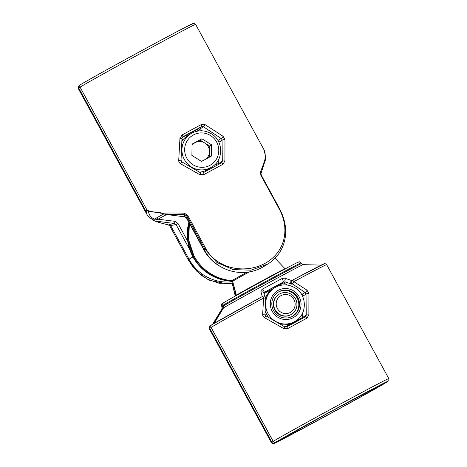 <?xml version="1.0" encoding="UTF-8"?>
<svg xmlns="http://www.w3.org/2000/svg" width="467" height="467" viewBox="0 0 467 467"><rect width="100%" height="100%" fill="white"/><g stroke="black" fill="none" stroke-linecap="round" stroke-linejoin="round"><path stroke-width="0.7" d="M162.358 213.407L148.033 211.131A1.967 1.798 -65.3 0 1 147.187 210.249C150.257 211.592 154.373 212.252 159.545 212.211L162.043 213.25C168.009 212.934 175.405 212.911 184.232 213.18L187.495 215.042L205.836 248.683C217.085 268.986 245.064 274.176 264.842 263.452C284.969 252.495 290.311 229.233 279.196 208.93L260.855 175.288L260.551 171.821C263.096 165.394 264.754 160.514 265.519 157.181L264.269 150.269L264.894 151.67L265.355 156.305M205.159 124.701L201.306 124.543A1.967 0.701 -118.3 0 1 201.639 126.627L203.466 126.761A1.967 0.385 -56.9 0 0 205.159 124.701L223.092 136.288A1.967 0.56 124.1 0 1 221.136 138.489L203.466 126.761L199.456 129.295L201.89 130.813M224.925 160.963A1.967 0.432 179.9 0 0 222.298 161.296L221.411 162.884A1.967 0.701 -118.3 0 1 222.957 164.256L224.925 160.963L224.971 139.738L223.092 136.288M181.009 160.234L178.721 160.333C178.68 161.851 179.305 163.006 180.601 163.783L199.718 174.623L203.799 174.64L202.812 172.965A64.907 0.829 -28.6 0 1 221.411 162.884L221.416 162.884A1.967 0.701 -118.3 0 0 221.411 162.884L202.812 172.965L200.763 172.965M178.721 160.333L179.947 138.36L182.148 134.922A66.874 0.852 -28.6 0 1 191.879 129.633A66.874 0.852 -28.6 0 1 201.306 124.543M162.072 213.261L159.545 212.211M162.043 213.25L165.481 214.382L184.903 216.84L186.45 217.931L203.945 250.008A40.781 39.975 57.8 0 0 220.068 266.342L221.27 267.007A43.268 42.415 57.8 0 0 260.755 268.192L263.546 266.68A43.268 42.415 57.8 0 0 264.526 266.079L267.807 264.013L251.012 270.2L233.121 269.587L216.916 262.483L204.966 249.174L204.155 249.687A43.268 42.415 57.8 0 0 221.27 267.007M184.827 216.828A1.967 0.304 -82.8 0 0 184.862 216.851L164.985 214.335L184.897 214.662L186.625 215.538L185.825 216.063L204.155 249.687L203.945 250.008L186.45 217.931L184.862 216.851A1.967 0.304 -82.8 0 0 184.903 216.84L184.302 215.042L185.819 216.046M184.232 213.18A1.967 0.881 92.5 0 0 184.897 214.662L184.302 215.042M279.196 208.93L279.587 208.731C284.736 218.579 286.615 228.153 285.238 237.452C283.405 249.571 276.254 258.887 267.813 264.007L267.807 264.013M260.551 171.821A1.967 1.395 20.8 0 1 261.024 173.28L265.548 159.498L265.519 157.181M198.23 130.994L199.456 129.295A1.967 1.926 -122.2 0 0 197.518 129.225L201.639 126.627A64.907 0.829 151.4 0 0 183.046 136.703L182.148 134.922M217.949 140.503L221.136 138.489L221.796 139.254L222.076 140.217L218.871 142.237M218.346 160.064L218.282 163.829L222.298 161.296L222.076 140.217A1.967 0.607 178.9 0 1 224.971 139.738M218.066 164.688A1.967 1.926 -122.2 0 0 218.282 163.829L216.017 163.964L216.028 163.392M179.947 138.36L181.961 138.43L182.825 136.843M181.949 161.961L181.033 160.269L181.961 138.43L183.046 136.703M199.718 174.623L200.775 172.936L181.932 161.915L180.601 163.783M152.067 219.076L152.137 219.111C149.773 217.996 148.01 216.39 146.848 214.289L145.832 211.102A1.967 1.827 -8.2 0 0 148.541 211.726C149.061 215.223 151.086 217.704 154.606 219.169A1.967 0.379 -126.7 0 1 155.429 219.904L152.855 220.08L154.956 221.014C158.214 222.251 162.773 223.553 168.634 224.919L169.883 226.092L188.224 259.728L196.549 271.029L207.062 279.05L219.134 283.282L232.157 283.195L226.542 283.808L209.339 280.235L201.143 275.197L193.402 267.55L188.189 259.751L189.03 259.22L170.7 225.602L169.848 226.116L168.394 224.896A1.967 1.372 -76.9 0 0 168.634 224.919L169.229 224.545L170.688 225.584L176.041 224.493L174.378 223.471L154.956 221.014M152.137 219.111L154.606 219.169L157.385 217.429A1.967 0.385 -118.5 0 0 158.056 219.192L155.429 219.904M152.855 220.08L151.46 218.766M231.813 281.776A43.268 42.415 -122.2 0 1 189.03 259.22L192.959 256.908M166.631 214.546L158.056 219.192L174.915 221.323A1.967 0.304 97.2 0 1 174.378 223.471L169.229 224.545M174.915 221.323L177.985 223.413L176.041 224.493L189.777 249.682M291.437 314.344A11.803 11.57 -122.2 0 1 279.003 314.414A11.803 11.57 -122.2 0 1 278.857 294.379M268.595 317.397A19.667 19.281 -122.2 0 1 265.145 310.888M265.665 297.631A19.667 19.281 -122.2 0 1 273.142 288.682L274.503 287.824A19.667 19.281 57.8 0 0 275.016 321.051A19.667 19.281 57.8 0 0 295.477 321.098C307.484 314.238 307.193 294.7 295.051 287.853C288.162 283.913 281.309 283.907 274.503 287.824M278.542 315.885A14.051 13.771 57.8 0 0 293.159 315.92A14.051 13.771 57.8 0 0 292.791 292.184A14.051 13.771 57.8 0 0 278.174 292.149A14.051 13.771 57.8 0 0 278.542 315.885M292.821 316.124A14.051 13.771 57.8 0 0 292.114 292.611A14.051 13.771 57.8 0 0 277.842 292.365M264.159 294.292L264.135 293.539L272.705 288.869M277.427 286.318L283.708 282.932L287.514 285.086M302.914 294.893L300.999 293.568M302.809 312.563L302.54 317.467L284.969 326.976M285.121 327.034L302.54 317.467M295.477 321.098L294.117 321.956A19.667 19.281 -122.2 0 1 293.043 322.586A19.667 19.281 -122.2 0 1 281 324.647M295.979 309.131A11.803 11.57 -122.2 0 1 280.667 314.939A11.803 11.57 -122.2 0 1 274.631 299.394A11.803 11.57 -122.2 0 1 289.937 293.585A11.803 11.57 -122.2 0 1 295.979 309.131M294.368 307.998A9.62 9.428 -122.2 0 1 281.893 312.738A9.62 9.428 -122.2 0 1 276.972 300.065A9.62 9.428 -122.2 0 1 289.447 295.331A9.62 9.428 -122.2 0 1 294.368 307.998M199.397 172.119A19.667 19.281 57.8 0 0 208.264 169.241L211.814 166.999A19.667 19.281 -122.2 0 1 191.353 166.952A19.667 19.281 -122.2 0 1 190.84 133.725L187.285 135.961A19.667 19.281 57.8 0 0 181.867 141.133M205.894 159.084A9.871 9.679 57.8 0 0 195.019 142.692A9.871 9.679 57.8 0 0 192.065 145.19M201.003 161.115A9.871 9.679 57.8 0 0 202.906 160.701M192.077 144.285L199.934 140.024L209.572 146.031L209.391 157.186M201.907 138.781L192.083 144.11L191.896 155.441L201.534 161.442L211.358 156.118L211.545 144.788L201.907 138.781L199.934 140.024M209.572 146.031L211.545 144.788M188.849 222.327A46.811 46.811 0 0 0 231.112 281.204A24.949 0.321 -28.6 0 1 231.223 281.093A0.788 0.782 -125.1 0 1 231.936 281.694A24.611 0.315 151.4 0 0 231.819 281.799L235.228 295.897A28.364 0.362 -28.6 0 1 235.31 295.821L231.947 281.689A0.788 0.776 -115.8 0 0 231.235 281.087L231.772 280.667M212.771 324.367L222.204 308.716A1.967 0.35 31.1 0 1 222.928 308.862M236.214 295.541A1.576 1.232 -5 0 1 235.14 294.706L235.864 294.087M223.185 303.929L221.837 306.037C221.405 304.98 221.702 304.064 222.73 303.293L223.244 303.013L222.572 303.387L222.917 303.48M212.578 324.302L221.988 308.891A46.221 0.59 151.4 0 1 222.204 308.716L222.234 306.766L221.837 306.037A45.235 0.578 151.4 0 0 221.638 306.212C221.434 304.315 221.743 303.375 222.572 303.387M189.368 223.284L188.715 240.096L194.038 256.144C202.59 270.79 215.205 278.968 231.883 280.679L231.947 280.638A24.949 0.321 -28.6 0 1 246.891 272.243M302.067 294.309L305.085 292.406L292.097 283.749L291.548 284.094L290.906 283.317C290.486 282.202 290.748 281.309 291.694 280.649M262.226 296.621L261.047 292.079C260.633 291.151 261.164 290.13 262.647 289.015A50.804 0.648 -28.6 0 1 272.325 283.749A50.804 0.648 -28.6 0 1 281.607 278.741C283.376 278.099 284.829 278.046 285.973 278.571L291.793 280.597M291.595 280.714L292.05 280.422A1.967 1.926 -122.2 0 1 292.155 280.363A1.967 0.881 -118.2 0 1 292.167 280.358A1.967 1.967 0 0 0 292.05 280.422A1.967 1.926 -122.2 0 0 292.097 283.749A1.967 0.432 123.3 0 0 293.86 281.648A1.967 0.881 -118.2 0 0 292.167 280.358L324.32 263.68C324.343 263.178 325.125 263.499 326.655 264.637A66.874 0.852 151.4 0 0 293.86 281.648L307.041 290.205L308.921 293.655L308.874 314.881L306.907 318.173A66.874 0.852 151.4 0 0 297.485 323.269A66.874 0.852 151.4 0 0 287.748 328.558L283.667 328.54L264.55 317.7L265.898 315.879M265.67 298.069L263.604 298.039L262.67 314.25C262.623 315.774 263.254 316.924 264.55 317.7M262.647 289.015L264.421 292.243L263.837 293.054A1.967 1.699 -14.6 0 0 261.047 292.079M262.67 314.25L264.952 314.157M285.973 278.571A1.967 1.477 109.2 0 0 284.899 280.229A1.967 1.477 109.2 0 0 285.401 281.951L283.02 282.161A49.823 0.636 151.4 0 0 264.421 292.243L264.211 292.377M301.986 317.817L306.247 315.219L306.025 294.134L305.085 292.406A1.967 0.56 -55.9 0 0 307.041 290.205M284.712 326.882L283.667 328.54M326.655 264.637L388.789 378.597A66.874 0.852 -28.6 0 0 341.26 403.558A66.874 0.852 -28.6 0 0 273.218 441.356L211.084 327.396A66.874 0.852 151.4 0 1 263.604 298.039L262.793 296.276A1.967 1.967 0 0 1 265.7 298.074L264.982 314.186L265.875 315.832L284.724 326.853L286.761 326.882L287.748 328.558M308.874 314.881A1.967 0.432 -0.1 0 0 306.247 315.219L305.36 316.807A1.967 0.701 61.7 0 1 305.365 316.801L305.365 316.801A1.967 0.701 61.7 0 1 306.907 318.173M305.459 316.749L305.365 316.801A64.907 0.829 -28.6 0 0 286.761 326.882L305.365 316.801M302.949 296.078L306.025 294.134A1.967 0.607 -1.1 0 1 308.921 293.655M249.331 271.899A24.611 0.315 151.4 0 0 232.654 281.245L236.366 295.15A28.364 0.362 -28.6 0 1 263.773 279.931A28.364 0.362 -28.6 0 1 285.033 268.741L275.034 258.239A24.611 0.315 151.4 0 0 274.964 258.251M231.947 280.638A0.788 0.753 -121.1 0 1 232.654 281.245L235.847 294.263A1.576 1.308 -36.4 0 0 236.063 294.852A1.576 1.308 -36.4 0 1 236.063 294.852L235.928 294.63M236.057 293.965L235.817 294.257M236.255 295.109L236.302 295.488L236.366 295.15A0.788 0.747 59.1 0 1 236.39 295.442M321.179 265.093L303.13 264.655A46.221 0.59 151.4 0 0 270.294 281.91A46.221 0.59 151.4 0 0 223.547 307.87L214.108 323.52M281.607 278.741A1.967 0.794 61.7 0 1 282.984 280.498A1.967 0.794 61.7 0 1 283.02 282.161L281.467 283.142A1.967 1.926 -122.2 0 1 283.3 283.154M303.13 264.655L301.466 263.633A45.235 0.578 -28.6 0 0 267.206 281.665A45.235 0.578 -28.6 0 0 223.605 305.897L223.512 307.899A1.967 0.35 -148.9 0 1 223.547 307.87L223.605 305.897L223.208 305.167C222.543 304.256 222.689 303.439 223.652 302.709L223.57 302.756C229.431 299.113 266.657 278.641 286.143 268.344C298.18 261.975 298.95 261.771 299.043 261.894C299.143 261.555 299.82 261.888 301.069 262.903A45.235 0.578 151.4 0 0 266.809 280.936A45.235 0.578 151.4 0 0 223.208 305.167L222.981 304.922C222.596 304.356 222.794 303.638 223.576 302.756M189.392 223.325A46.764 45.842 57.8 0 0 194.085 256.109A46.764 45.842 57.8 0 0 231.924 280.655A0.788 0.765 -126 0 1 232.636 281.257M200.15 172.562L201.423 171.874M214.913 164.565L216.017 163.964A1.967 0.385 61.5 0 0 216.933 165.3M183.537 139.067L181.908 139.948M264.269 150.269L195.638 24.377A66.874 0.852 151.4 0 0 148.103 49.344A66.874 0.852 151.4 0 0 80.067 87.142L147.134 210.284A1.967 1.967 0 0 0 148.033 211.131M222.957 164.256A66.874 0.852 151.4 0 0 213.536 169.352A66.874 0.852 151.4 0 0 203.799 174.64M147.134 210.284L80.067 87.142A1.967 1.903 58.6 0 1 80.797 84.509A64.907 0.829 -28.6 0 1 146.836 47.821A64.907 0.829 -28.6 0 1 192.48 23.992M185.825 216.063L186.45 217.931M205.836 248.683L204.966 249.174L186.625 215.538L187.495 215.042M205.34 249.279L203.945 250.008C207.797 256.984 213.168 262.425 220.068 266.342M260.855 175.288L261.251 175.09L261.024 173.28M198.055 131.023A1.967 0.385 61.5 0 1 197.518 129.225L182.223 137.514M148.938 211.516L148.541 211.726A1.967 0.385 -118.5 0 0 148.465 211.317M157.385 217.429L163.648 214.032M147.169 210.348L145.832 211.102L78.713 87.994A66.874 0.852 151.4 0 0 78.211 88.403L146.848 214.289M79.489 85.333L79.483 85.338A1.967 1.967 0 0 0 79.326 85.432A1.967 1.95 -123.9 0 1 79.483 85.338A1.967 0.385 -118.5 0 1 79.886 85.578M78.211 88.403C78.03 85.07 78.234 86.827 79.326 85.432A1.967 1.95 -123.9 0 0 78.713 87.994L80.05 87.241M177.985 223.413L187.74 241.311M169.889 226.098L188.189 259.751M293.58 290.871A15.604 15.294 57.8 0 0 272.477 295.815A15.604 15.294 57.8 0 0 277.754 317.192A15.604 15.294 57.8 0 0 298.862 312.254A15.604 15.294 57.8 0 0 293.58 290.871M210.5 135.518A17.308 16.964 57.8 0 0 187.086 140.999A17.308 16.964 57.8 0 0 192.941 164.711A17.308 16.964 57.8 0 0 216.355 159.229A17.308 16.964 57.8 0 0 210.5 135.518M231.223 281.093L231.235 281.087A46.764 45.842 -122.2 0 1 193.396 256.546A46.764 45.842 -122.2 0 1 188.983 222.578M271.362 442.623A66.874 0.852 -28.6 0 1 271.864 442.214L209.73 328.248A66.874 0.852 151.4 0 0 209.228 328.657L271.362 442.623C272.938 443.738 273.662 444.07 273.528 443.615L281.537 439.774C303.725 428.408 376.495 388.579 386.285 382.444A1.967 1.903 -121.4 0 1 386.203 382.491L379.408 386.174A57.038 0.73 -28.6 0 1 321.483 418.35A57.038 0.73 -28.6 0 1 281.315 439.33L274.52 443.008A64.907 0.829 151.4 0 0 320.164 419.179A64.907 0.829 151.4 0 0 386.203 382.491A1.967 0.385 61.5 0 0 386.256 382.345M211.066 327.495L209.73 328.248A1.967 1.95 -123.9 0 1 210.5 325.592L210.506 325.592A1.967 0.385 -118.5 0 0 210.5 325.592A1.967 1.967 0 0 0 210.348 325.686C209.467 326.754 208.866 325.715 209.228 328.657M273.201 441.461L271.864 442.214A1.967 1.95 -123.9 0 0 274.52 443.008A1.967 0.385 -118.5 0 0 274.485 442.377M378.165 386.361A1.967 1.897 58.7 0 0 379.408 386.174A1.967 0.385 61.5 0 0 379.426 385.742M281.368 439.178A1.967 0.385 -118.5 0 1 281.315 439.33A1.967 1.95 55.8 0 0 281.811 438.945A1.967 1.967 0 0 1 281.478 439.225L281.379 439.295M221.988 308.891L222.035 306.942A45.235 0.578 -28.6 0 1 222.234 306.766L223.576 306.008M210.903 325.832A1.967 0.385 -118.5 0 0 210.506 325.592M262.793 296.276L211.738 324.81A1.967 1.903 -121.4 0 1 211.82 324.763A64.907 0.829 -28.6 0 1 262.787 296.276M263.925 292.646L281.467 283.142A1.967 0.385 -118.5 0 0 281.601 284.064M291.548 284.094L285.401 281.951L283.784 282.973M211.031 327.431A1.967 1.967 0 0 1 211.738 324.81A1.967 1.903 -121.4 0 0 211.084 327.396L273.166 441.397A1.967 1.967 0 0 0 275.828 442.185L282.628 438.501A57.038 0.73 -28.6 0 1 340.554 406.325A57.038 0.73 -28.6 0 1 380.722 385.345L387.517 381.662A64.907 0.829 151.4 0 0 341.873 405.496A64.907 0.829 151.4 0 0 275.834 442.179L275.828 442.185A1.967 0.385 -118.5 0 0 275.834 442.179A1.967 1.903 58.6 0 1 273.218 441.356L273.166 441.397M223.652 302.709A43.268 0.555 -28.6 0 1 267.649 278.274A43.268 0.555 -28.6 0 1 298.092 262.372M302.237 317.659L302.231 317.747A1.967 1.926 -122.2 0 1 302.015 318.611M282.71 438.455A1.967 1.897 -121.3 0 1 282.628 438.501A1.967 0.385 -118.5 0 0 282.628 438.501L282.628 438.501A1.967 1.967 0 0 0 282.71 438.455L331.593 411.193L380.535 385.217M379.753 385.584A1.967 1.967 0 0 0 380.716 385.345L380.716 385.345A1.967 0.385 61.5 0 1 380.716 385.345A1.967 1.95 -124.2 0 1 379.764 385.579M380.716 385.345L387.517 381.662A1.967 0.385 61.5 0 1 387.511 381.667A1.967 1.95 56.1 0 0 387.674 381.568C388.766 380.173 388.97 381.93 388.789 378.597M300.468 318.71A1.967 0.385 -118.5 0 0 300.882 319.218M292.179 280.352A64.907 0.829 -28.6 0 1 323.503 264.246M195.638 24.377L193.758 23.35L185.463 27.226C163.275 38.592 90.505 78.421 80.715 84.556A1.967 1.967 0 0 0 80.015 87.177M279.587 208.731L261.251 175.09M168.394 224.896C162.382 223.506 157.589 222.123 154.017 220.739M190.84 133.725C197.623 129.814 204.464 129.826 211.353 133.76C223.5 140.62 223.798 160.163 211.814 166.999M231.112 281.204L231.819 281.799M386.285 382.444A1.967 1.967 0 0 0 386.699 382.105M222.035 306.942L221.638 306.212M282.628 438.501L275.828 442.185M236.302 295.255L236.063 294.852M301.466 263.633L301.069 262.903M264.678 296.276L263.837 293.054M223.541 305.943L222.981 304.922M223.512 307.899L214.073 323.555M232.584 281.262L231.883 280.679"/></g></svg>
